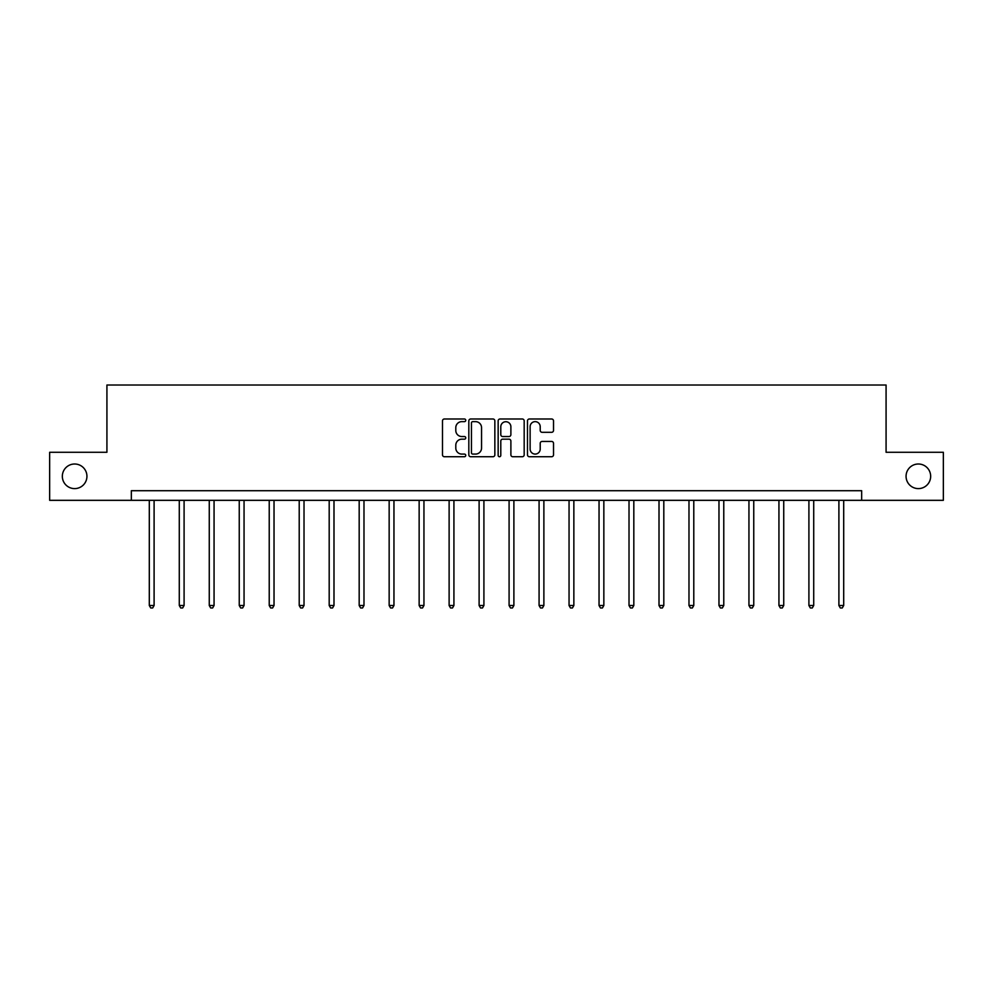 <?xml version="1.0" encoding="UTF-8"?>
<svg xmlns="http://www.w3.org/2000/svg" width="993" height="993" viewBox="0 0 993 993"><rect width="100%" height="100%" fill="white"/><g stroke="black" fill="none" stroke-linecap="round" stroke-linejoin="round"><path stroke-width="1.49" d="M465.754 420.312A1.316 1.316 0 0 0 464.426 418.996L444.38 418.996A1.887 1.887 0 0 0 442.493 420.883L442.493 454.844A1.887 1.887 0 0 0 444.38 456.73L464.426 456.73A1.316 1.316 0 0 0 465.754 455.402A1.316 1.316 0 0 0 464.426 454.086L461.832 454.086A6.032 6.032 0 0 1 455.799 448.054L455.799 445.224A6.032 6.032 0 0 1 461.832 439.179L464.426 439.179A1.316 1.316 0 0 0 465.754 437.863A1.316 1.316 0 0 0 464.426 436.535L461.832 436.535A6.032 6.032 0 0 1 455.799 430.503L455.799 427.673A6.032 6.032 0 0 1 461.832 421.64L464.426 421.64A1.316 1.316 0 0 0 465.754 420.312M906.063 476.305A12.301 12.301 0 0 0 918.364 488.606A12.301 12.301 0 0 0 930.664 476.305A12.301 12.301 0 0 0 918.364 464.004A12.301 12.301 0 0 0 906.063 476.305M62.336 476.305A12.301 12.301 0 0 0 74.636 488.606A12.301 12.301 0 0 0 86.937 476.305A12.301 12.301 0 0 0 74.636 464.004A12.301 12.301 0 0 0 62.336 476.305M551.636 432.303A1.887 1.887 0 0 0 553.523 430.416L553.523 420.883A1.887 1.887 0 0 0 551.636 418.996L529.368 418.996A1.887 1.887 0 0 0 527.482 420.883L527.482 454.844A1.887 1.887 0 0 0 529.368 456.73L551.636 456.73A1.887 1.887 0 0 0 553.523 454.844L553.523 443.337A1.887 1.887 0 0 0 551.636 441.451L542.104 441.451A1.887 1.887 0 0 0 540.217 443.337L540.217 449.035A5.052 5.052 0 0 1 535.177 454.086A5.052 5.052 0 0 1 530.125 449.035L530.125 426.68A5.052 5.052 0 0 1 535.177 421.64A5.052 5.052 0 0 1 540.217 426.68L540.217 430.416A1.887 1.887 0 0 0 542.104 432.303L551.636 432.303M131.337 500.323L49.65 500.323L49.65 452.274L106.921 452.274L106.921 385.011L886.079 385.011L886.079 452.274L943.35 452.274L943.35 500.323L861.663 500.323L861.663 490.716L131.337 490.716L131.337 500.323L861.663 500.323M494.849 420.883A1.887 1.887 0 0 0 492.962 418.996L470.707 418.996A1.887 1.887 0 0 0 468.82 420.883L468.82 454.844A1.887 1.887 0 0 0 470.707 456.73L492.962 456.73A1.887 1.887 0 0 0 494.849 454.844L494.849 420.883M500.038 418.996L522.293 418.996A1.887 1.887 0 0 1 524.18 420.883L524.18 454.844A1.887 1.887 0 0 1 522.293 456.73L512.773 456.73A1.887 1.887 0 0 1 510.886 454.844L510.886 441.066A1.887 1.887 0 0 0 508.999 439.179L502.681 439.179A1.887 1.887 0 0 0 500.795 441.066L500.795 455.402A1.316 1.316 0 0 1 499.467 456.73A1.316 1.316 0 0 1 498.151 455.402L498.151 420.883A1.887 1.887 0 0 1 500.038 418.996M472.78 421.64A1.316 1.316 0 0 0 471.452 422.956L471.452 452.771A1.316 1.316 0 0 0 472.78 454.086L475.51 454.086A6.032 6.032 0 0 0 481.555 448.054L481.555 427.673A6.032 6.032 0 0 0 475.51 421.64L472.78 421.64M510.886 426.779A5.052 5.052 0 0 0 505.834 421.727A5.052 5.052 0 0 0 500.795 426.779L500.795 434.649A1.887 1.887 0 0 0 502.681 436.535L508.999 436.535A1.887 1.887 0 0 0 510.886 434.649L510.886 426.779M149.298 500.323L149.298 605.494L154.101 605.494L154.101 500.323M154.101 605.494L152.661 607.989L150.75 607.989L149.298 605.494M179.286 500.323L179.286 605.494L184.09 605.494L184.09 500.323M184.09 605.494L182.65 607.989L180.726 607.989L179.286 605.494M209.262 500.323L209.262 605.494L214.066 605.494L214.066 500.323M214.066 605.494L212.626 607.989L210.702 607.989L209.262 605.494M239.251 500.323L239.251 605.494L244.055 605.494L244.055 500.323M244.055 605.494L242.615 607.989L240.691 607.989L239.251 605.494M269.227 500.323L269.227 605.494L274.031 605.494L274.031 500.323M274.031 605.494L272.591 607.989L270.667 607.989L269.227 605.494M299.216 500.323L299.216 605.494L304.019 605.494L304.019 500.323M304.019 605.494L302.58 607.989L300.656 607.989L299.216 605.494M329.192 500.323L329.192 605.494L333.996 605.494L333.996 500.323M333.996 605.494L332.556 607.989L330.632 607.989L329.192 605.494M359.181 500.323L359.181 605.494L363.984 605.494L363.984 500.323M363.984 605.494L362.544 607.989L360.62 607.989L359.181 605.494M389.157 500.323L389.157 605.494L393.96 605.494L393.96 500.323M393.96 605.494L392.52 607.989L390.597 607.989L389.157 605.494M419.145 500.323L419.145 605.494L423.949 605.494L423.949 500.323M423.949 605.494L422.509 607.989L420.585 607.989L419.145 605.494M449.121 500.323L449.121 605.494L453.925 605.494L453.925 500.323M453.925 605.494L452.485 607.989L450.561 607.989L449.121 605.494M479.11 500.323L479.11 605.494L483.914 605.494L483.914 500.323M483.914 605.494L482.474 607.989L480.55 607.989L479.11 605.494M509.086 500.323L509.086 605.494L513.89 605.494L513.89 500.323M513.89 605.494L512.45 607.989L510.526 607.989L509.086 605.494M539.075 500.323L539.075 605.494L543.879 605.494L543.879 500.323M543.879 605.494L542.439 607.989L540.515 607.989L539.075 605.494M569.051 500.323L569.051 605.494L573.855 605.494L573.855 500.323M573.855 605.494L572.415 607.989L570.491 607.989L569.051 605.494M599.04 500.323L599.04 605.494L603.843 605.494L603.843 500.323M603.843 605.494L602.403 607.989L600.48 607.989L599.04 605.494M629.016 500.323L629.016 605.494L633.819 605.494L633.819 500.323M633.819 605.494L632.38 607.989L630.456 607.989L629.016 605.494M659.004 500.323L659.004 605.494L663.808 605.494L663.808 500.323M663.808 605.494L662.368 607.989L660.444 607.989L659.004 605.494M688.981 500.323L688.981 605.494L693.784 605.494L693.784 500.323M693.784 605.494L692.344 607.989L690.42 607.989L688.981 605.494M718.969 500.323L718.969 605.494L723.773 605.494L723.773 500.323M723.773 605.494L722.333 607.989L720.409 607.989L718.969 605.494M748.945 500.323L748.945 605.494L753.749 605.494L753.749 500.323M753.749 605.494L752.309 607.989L750.385 607.989L748.945 605.494M778.934 500.323L778.934 605.494L783.738 605.494L783.738 500.323M783.738 605.494L782.298 607.989L780.374 607.989L778.934 605.494M808.91 500.323L808.91 605.494L813.714 605.494L813.714 500.323M813.714 605.494L812.274 607.989L810.35 607.989L808.91 605.494M838.899 500.323L838.899 605.494L843.702 605.494L843.702 500.323M843.702 605.494L842.25 607.989L840.339 607.989L838.899 605.494"/></g></svg>
